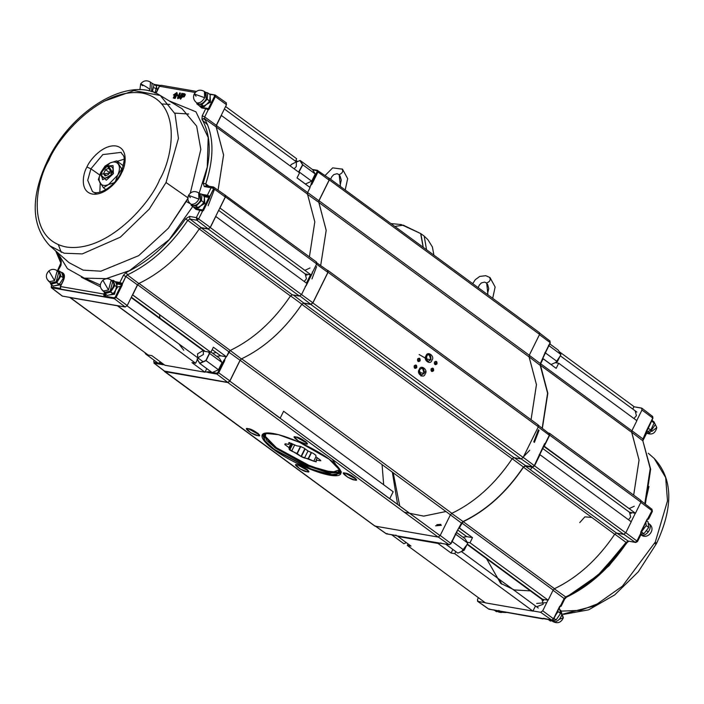 <?xml version="1.0" encoding="UTF-8"?>
<svg xmlns="http://www.w3.org/2000/svg" width="704" height="704" viewBox="0 0 704 704"><rect width="100%" height="100%" fill="white"/><g stroke="black" fill="none" stroke-linecap="round" stroke-linejoin="round"><path stroke-width="1.06" d="M285.12 443.784L284.812 444.541L285.12 443.784L288.807 444.426L285.12 443.784L284.812 444.541L285.622 443.872L285.173 444.787L288.974 447.577L291.122 443.23M291.262 443.3L289.089 447.709L289.168 449.231L289.749 450.032L292.741 443.978L289.749 450.032L291.667 451.062L294.721 444.884L291.667 451.062L296.956 453.49L300.441 446.442M300.766 446.477L297.229 453.649L301.321 456.667L305.158 448.906L301.321 456.667L304.506 458.031L308 450.965L304.506 458.031L308.194 458.674L311.256 452.461M276.399 447.718L310.825 466.347L332.112 472.393L339.997 469.559L337.735 472.138L324.333 470.888L304.427 463.637L276.399 447.718L265.302 436.339L265.98 432.978M340.622 470.738L337.735 472.138L340.534 470.536M311.511 452.584L308.458 458.762L313.755 461.19L315.929 456.782L315.876 455.215M319.836 459.694L316.034 456.905L319.836 459.694L319.889 460.698L320.241 459.976L319.889 460.698L320.813 460.706L319.836 459.694M317.302 457.838L316.202 460.055L319.889 460.698L316.096 460.082L317.231 457.785M316.175 461.604L316.096 460.082L316.175 461.604L313.755 461.19L316.219 461.833M315.841 455.259L313.35 453.42L315.841 455.259L315.92 456.782L313.755 461.19L301.03 456.438L304.858 448.694L301.03 456.438L289.168 449.231L291.94 443.608L289.133 449.266M288.79 442.658L296.551 445.72L288.992 442.561L288.913 444.4L289.766 442.675M300.502 446.459L296.815 445.817L300.502 446.459L303.978 448.052L300.502 446.459M307.78 450.842L303.978 448.052L308.053 451L313.35 453.42L308.053 451M289.168 449.231L288.974 447.577L284.812 444.541M288.807 444.426L288.834 442.878M423.148 247.192L420.649 233.543L401.148 224.55L391.002 223.573M394.882 226.424L403.304 225.166L420.649 233.543M420.904 233.675L423.245 247.262L420.904 233.675L424.186 236.086L420.904 233.675M426.536 249.682L424.186 236.086L426.536 249.682M558.202 350.09L549.78 343.904L558.202 350.09L560.921 354.482L548.486 345.347L560.921 354.482L557.357 361.698L544.922 352.563L557.357 361.698L551.074 364.522L542.863 358.486L551.074 364.522M560.868 354.596L557.357 361.689M457.864 553.115L445.438 543.981L457.864 553.115L464.147 550.29L451.713 541.156L464.147 550.29L467.711 543.074L455.286 533.94L467.711 543.074L465.001 538.683L456.579 532.497L465.001 538.683M467.658 543.18L464.147 550.282M403.894 543.752L391.459 534.618L403.894 543.752L406.331 542.652M296.578 162.026L300.106 160.442L312.541 169.576L300.106 160.442L302.826 164.833L315.251 173.967L312.541 169.576M305.413 184.008L297.062 177.874L305.413 184.008L311.687 181.174L299.262 172.04L311.687 181.174L315.251 173.967L302.826 164.833L298.795 172.251M298.575 172.102L302.579 164.815L299.922 160.53L296.586 162.034M146.494 353.786L145.798 354.103L158.224 363.238L160.67 362.138M158.224 363.238L145.798 354.103L144.857 352.572M145.086 352.748L145.772 353.857L146.282 353.628M210.98 352.035L219.331 358.169L210.98 352.035M208.71 351.947L209.616 353.417L222.05 362.551L219.331 358.169M206.052 360.633L218.486 369.767L222.05 362.551L209.616 353.417L206.052 360.633L199.769 363.458L212.203 372.592L218.486 369.767L206.052 360.633M212.203 372.592L199.769 363.458L197.058 359.075M197.094 358.934L199.742 363.22L205.885 360.457L209.37 353.408L208.437 351.903M487.942 294.809L486.675 283.008L486.147 282.788L486.675 283.008L487.942 294.809M489.482 277.332C490.978 279.646 490.046 281.547 486.675 283.008C490.046 281.547 490.978 279.646 489.482 277.332M486.675 283.008L484.572 282.093L486.675 283.008M340.472 186.437L339.178 174.627L338.659 174.416L339.178 174.627L340.472 186.437M341.986 168.951C343.482 171.266 342.549 173.158 339.178 174.627C342.549 173.158 343.482 171.266 341.986 168.951M339.178 174.627L337.066 173.712L339.178 174.627M648.234 531.978C645.524 535.084 643.086 536.017 640.939 534.785L640.939 534.785C643.086 536.017 645.524 535.084 648.234 531.978C650.54 528.554 650.892 525.879 649.273 523.952C650.892 525.879 650.54 528.554 648.234 531.978L646.615 530.79L648.234 531.978M640.869 534.732L641.054 534.873C647.566 540.302 656.374 529.267 649.484 524.128L648.402 523.318M641.142 531.881L646.21 525.606L645.814 522.438L646.21 525.606L648.745 527.463L643.931 533.711L641.133 534.204L643.931 533.711L641.142 531.881M645.603 522.87L641.863 530.429L645.603 522.87M648.023 521.726L648.745 527.463L648.023 521.726L646.659 520.722L648.023 521.726M648.745 527.463L646.21 525.606L641.406 531.854L643.931 533.711L648.745 527.463M555.148 621.887L552.719 621.465L555.148 621.887C558.237 620.928 560.428 618.631 561.722 614.988C560.428 618.631 558.237 620.928 555.148 621.887L553.529 620.699L555.148 621.887M551.998 620.928L552.719 621.465C557.55 623.911 561.097 622.679 563.358 617.751L561.722 614.988L560.815 610.447L561.722 614.988L563.358 617.751L559.24 619.335M558.061 611.591L557.832 610.614L558.061 611.591L560.586 613.448L556.107 619.942L550.396 621.051L547.862 619.194L550.396 621.051L556.107 619.942L560.586 613.448L559.354 608.071L560.586 613.448L558.061 611.591L555.579 615.19L558.061 611.591M553.582 618.077L556.107 619.942L553.582 618.077M501.169 612.524L498.749 612.102L501.169 612.524L502.753 611.952L501.169 612.524L499.55 611.336L501.169 612.524M499.435 611.362L496.417 611.688L493.891 609.831L496.417 611.688L499.62 611.406L499.479 610.702L499.453 611.362M111.382 280.755C114.972 282.656 114.558 286.141 110.123 291.21L104.729 292.266L103.11 291.078L108.504 290.013L102.872 280.245L108.504 290.013L103.11 291.078L102.124 289.617M103.743 290.814C104.878 293.234 106.999 293.366 110.123 291.21L113.133 293.955L117.392 287.338L115.834 282.207L117.392 287.338L113.133 293.955L107.325 295.442L113.133 293.955L110.607 292.098L114.866 285.481L113.309 280.35L111.848 280.544L113.309 280.35L114.866 285.481L110.607 292.098L110.123 291.21L112.825 281.257L111.206 280.069L108.504 290.013L111.206 280.069C108.381 278.247 105.609 278.309 102.872 280.245C99.431 283.932 99.51 287.54 103.11 291.078M109.006 295.011L114.488 294.254L117.058 284.777L116.486 284.354M114.488 294.254L112.86 293.058L114.488 294.254M104.069 291.782L104.799 293.577L110.607 292.098L104.799 293.577L107.325 295.442L104.799 293.577L104.069 291.782M117.392 287.338L114.866 285.481L117.392 287.338M115.834 282.207L113.309 280.35L115.834 282.207M57.411 271.392C61.002 273.293 60.579 276.778 56.144 281.846L50.758 282.911L49.139 281.714L54.525 280.658L48.902 270.882L54.525 280.658L49.139 281.714L48.154 280.254M49.773 281.45C50.899 283.87 53.029 284.002 56.144 281.846L59.162 284.592L63.413 277.983L61.864 272.844L63.413 277.983L59.162 284.592L53.354 286.079L59.162 284.592L56.637 282.735L60.887 276.118L59.33 270.987L57.878 271.181L59.33 270.987L60.887 276.118L56.637 282.735L56.144 281.846L58.846 271.894L57.226 270.706L54.525 280.658L57.226 270.706C54.41 268.884 51.63 268.946 48.902 270.882C45.461 274.569 45.54 278.186 49.139 281.714M55.035 285.648L60.518 284.891L61.653 283.818M64.178 277.622L62.506 274.991M60.518 284.891L58.89 283.694L60.518 284.891M50.098 282.418L50.82 284.222L56.637 282.735L50.82 284.222L53.354 286.079L50.82 284.222L50.098 282.418M63.413 277.983L60.887 276.118L63.413 277.983M61.864 272.844L59.33 270.987L61.864 272.844M142.745 85.738C136.198 81.215 146.08 86.31 150.031 89.496L150.436 82.113L150.031 89.496L148.958 90.904L150.031 89.496C146.08 86.31 136.198 81.215 142.745 85.738L140.668 83.89L139.902 89.76M151.65 90.693L155.021 93.042L156.64 86.249L155.021 93.042L152.495 91.186L154.114 84.392L151.897 83.186L154.114 84.392L152.495 91.186L151.65 90.693L152.055 83.301L151.65 90.693L151.096 91.467M157.353 90.174L156.473 86.962M151.703 91.643L152.495 91.186L151.703 91.643M156.64 86.249L154.114 84.392L156.64 86.249M197.419 102.942C200.191 103.013 202.611 101.279 204.662 97.724L194.234 93.958L204.662 97.724C202.611 101.279 200.191 103.013 197.419 102.942L199.038 104.139C201.81 104.21 204.23 102.467 206.281 98.921L206.026 92.664L204.406 91.476L204.662 97.724L204.406 91.476C200.253 89.17 196.865 89.998 194.234 93.958C192.87 97.302 193.565 100.144 196.319 102.485L197.938 103.682L199.038 104.139L197.419 102.942M205.093 92.242L206.281 98.921L207.222 99.238L201.793 104.773L204.318 106.63L209.748 101.094L210.214 94.697L209.748 101.094L204.318 106.63L199.364 105.767L196.83 103.91L201.793 104.773L207.222 99.238L207.689 92.84L205.568 92.33L207.689 92.84L207.222 99.238L206.281 98.921C204.23 102.467 201.81 104.21 199.038 104.139M200.015 104.157L203.289 105.873M201.942 106.216L202.558 106.674L210.505 102.142L210.118 96.07M210.505 102.142L208.877 100.945L210.505 102.142M196.073 96.237L194.234 93.958M196.768 102.819L196.83 103.91L196.768 102.819M209.748 101.094L207.222 99.238L209.748 101.094M210.214 94.697L207.689 92.84L210.214 94.697M196.83 103.91L199.364 105.767L204.318 106.63L201.793 104.773L196.83 103.91M191.699 204.336C194.48 204.406 196.891 202.664 198.942 199.118L188.522 195.342L198.942 199.118C196.891 202.664 194.48 204.406 191.699 204.336L193.318 205.524C196.099 205.594 198.51 203.852 200.561 200.306L200.314 194.049L198.695 192.861L198.942 199.118L198.695 192.861C194.542 190.555 191.154 191.382 188.522 195.342C187.158 198.686 187.854 201.529 190.608 203.878L193.318 205.524L191.699 204.336M199.382 193.626L200.561 200.306L201.502 200.622L196.082 206.158L198.607 208.014L204.037 202.479L204.503 196.082L204.037 202.479L198.607 208.014L193.644 207.161L191.118 205.295L196.082 206.158L201.502 200.622L201.978 194.225L199.857 193.714L201.978 194.225L201.502 200.622L200.561 200.306C198.51 203.852 196.099 205.594 193.318 205.524M196.231 207.601L196.847 208.058L204.794 203.526L204.406 197.463M204.794 203.526L203.166 202.33L204.794 203.526M190.362 197.622L188.522 195.342M191.048 204.204L191.118 205.295L191.048 204.204M204.037 202.479L201.502 200.622L204.037 202.479M204.503 196.082L201.978 194.225L204.503 196.082M191.118 205.295L193.644 207.161L198.607 208.014L196.082 206.158L191.118 205.295M649.827 432.775L646.633 433.233L649.827 432.775L655.178 424.758L649.827 432.775L648.208 431.587L649.827 432.775M645.929 432.872C651.666 435.424 655.292 433.646 656.806 427.557L654.025 421.854L656.806 427.557L651.781 431.411M651.561 421.098L654.095 422.963L650.936 429.88L647.082 432.106L650.936 429.88L654.095 422.963L652.036 420.024L654.095 422.963L651.561 421.098L648.41 428.023L651.561 421.098M647.97 428.243L650.936 429.88L647.97 428.243M164.472 371.087L227.788 382.395L216.946 374.079L205.19 371.8L211.86 372.346L207.918 371.659L208.05 372.53L216.946 374.079L216.814 373.208L212.511 372.46L216.814 373.208L217.879 372.434L218.706 372.812L224.814 360.448L223.995 360.07L217.879 372.434L226.072 356.743L218.706 372.812L216.946 374.079L227.788 382.395L229.856 380.899L218.706 372.812L229.856 380.899L240.046 360.272L241.384 358.908L230.014 350.302L241.384 358.908C264.66 347.758 284.838 329.525 301.928 304.216L303.802 303.063L293.313 295.011L303.802 303.063L310.79 304.278L312.858 302.79L301.286 294.395L312.858 302.79L327.879 272.395L327.492 270.477M320.672 265.602L326.19 230.402L318.877 202.462L529.144 356.963L318.877 202.462L319.009 200.728L529.276 355.238L319.009 200.728L329.314 179.89L539.581 334.4L329.314 179.89L328.944 178.068L329.314 179.89L319.009 200.728L318.877 202.462L326.19 230.402L320.672 265.602L326.19 230.287L318.78 202.303L307.19 194.154L318.78 202.303L318.903 200.728L329.094 180.101L317.953 172.005L309.813 187.317L317.126 171.635L316.932 170.65L312.752 169.919L317.618 170.386L317.953 172.005L317.126 171.635L311.018 183.999L311.837 184.369L317.953 172.005L329.094 180.101L328.715 178.182M316.932 170.65L312.409 169.479M154.185 363.194L165.018 371.501L154.185 363.194L153.859 361.566L154.053 362.322L157.89 362.982L154.053 362.322L154.185 363.194L163.082 364.734L162.95 363.862L158.532 363.097L162.95 363.862L164.129 364.672L153.903 363.07L164.692 371.369M153.859 361.566L154.326 360.369L153.85 361.328M202.752 210.003L202.242 210.514L202.752 210.003M306.434 283.105L310.499 274.868M309.989 267.995L304.876 270.345M305.219 273.97L306.434 278.784L304.242 281.494M196.249 220.123L197.78 218.39M216.137 352.493L212.714 353.302M159.949 318.173L159.482 314.582M290.391 295.777L301.928 304.216L290.391 295.777M318.903 200.728L307.331 192.333L318.903 200.728M317.284 170.324L329.014 178.306M299.543 295.654L310.79 304.278L299.543 295.654M316.307 264L327.879 272.395L316.307 264M228.483 351.877L240.046 360.272L228.483 351.877M312.382 271.938L312.312 273.249L306.126 285.762L305.21 286.458M386.382 533.808L387.068 533.544L386.382 533.808L375.285 526.011L386.382 533.808L395.278 535.357L386.118 533.711L374.986 525.888M395.974 535.093L395.278 535.357L396.414 535.77L395.974 535.093L395.278 535.357M549.947 341.871L550.15 342.866L540.355 363.563L540.214 365.385L547.598 393.175L542.168 428.27L547.598 393.175L540.214 365.385L540.355 363.563L529.17 355.238L540.355 363.563L544.034 355.23M550.15 342.866L549.815 341M457.019 531.3L461.498 523.107L450.322 514.782L461.498 523.107L463.038 521.532C486.253 510.409 506.378 492.237 523.415 466.998L512.195 458.726L523.415 466.998L525.58 465.67L532.567 466.875L521.057 458.788L532.567 466.875L534.31 465.617L544.5 443.863L545.406 443.168L549.331 435.23L538.146 426.906L549.331 435.23L549.006 433.611L549.331 435.23L534.31 465.617L532.567 466.875L525.58 465.67L523.415 466.998C506.378 492.237 486.253 510.409 463.038 521.532L461.498 523.107L457.01 531.071L450.903 543.664L449.143 544.694L396.414 535.77L439.938 543.321L440.942 542.89M449.838 544.438L450.903 543.664M534.406 442.367L539.079 430.267M392.348 472.146L397.593 504.407M435.565 525.826L441.364 525.298M529.047 356.805L540.214 365.385L529.047 356.805L536.448 384.613L531.062 419.716L536.457 384.727L529.144 356.963L529.276 355.238L539.581 334.4L539.211 332.578L539.581 334.4L529.276 355.238L529.144 356.963L536.457 384.727L531.062 419.716M525.58 465.67L514.07 457.574L525.58 465.67M463.038 521.532L451.651 513.418L463.038 521.532M539.37 334.602L550.141 342.628L539.37 334.602M534.31 465.617L523.125 457.292L534.31 465.617M438.055 536.897L449.143 544.694L438.055 536.897M450.903 543.435L440.123 535.41L450.903 543.435L457.01 531.071M440.246 543.154L449.143 544.694M512.195 458.726C495.106 484.035 474.927 502.269 451.651 513.418M544.034 354.992L550.141 342.628M290.426 166.109L291.113 164.569L296.402 161.894L296.287 166.566L294.158 168.854L296.287 166.566L296.402 161.894L224.382 108.979M560.05 356.303L555.658 362.718L560.041 356.259M461.727 551.373L466.84 544.896L461.727 551.373M197.542 353.839L203.192 350.486L203.438 354.473L197.798 357.826L197.542 353.839M127.054 305.844L197.798 357.826L203.438 354.473L203.192 350.486L131.173 297.563M296.674 158.752L295.46 161.207L296.674 158.752L225.597 106.515L296.674 158.752M299.561 172.814L297.026 177.927L310.094 187.528L307.622 192.526L307.498 194.102L314.811 221.857L309.417 256.846L314.811 221.857L307.498 194.102L307.622 192.526L310.094 187.528L297.026 177.927L299.561 172.814L221.232 115.35L299.561 172.814M297.669 161.542L295.926 160.266L297.669 161.542M151.853 355.652L148.174 355.018L70.013 297.581L117.515 305.668L195.606 363.246L191.928 362.604L204.987 372.205L206.774 368.606L204.987 372.205L164.921 365.253L151.853 355.652L164.921 365.253L204.987 372.205L191.928 362.604L195.606 363.246L198.158 358.09L195.606 363.246L117.445 305.809L70.083 297.44L148.174 355.018L151.853 355.652M213.365 347.204L210.839 352.317L204.301 351.296L210.839 352.317L132.678 294.879L137.676 284.768L138.996 283.404C162.149 272.263 182.222 254.109 199.232 228.958L201.106 227.806L208.217 229.038L210.285 227.55L215.758 216.471L306.988 283.51L301.514 294.589L299.446 296.076L292.336 294.844L290.462 295.997C273.451 321.147 253.378 339.293 230.226 350.442L226.433 356.805L213.365 347.204L226.433 356.805L220.642 355.802L212.194 349.589L220.642 355.802L226.433 356.805L228.906 351.806L137.676 284.768L132.51 294.853L210.839 352.317L213.365 347.204M216.858 356.347L220.642 355.802L216.858 356.347M225.06 194.955L225.438 196.874L316.668 263.912L316.29 261.994L316.668 263.912L311.194 274.991L305.061 273.926L311.194 274.991L219.868 207.935L311.194 274.991L316.668 263.912L225.438 196.874L219.965 207.953L225.438 196.874L224.761 194.911L316.598 262.126M198.396 218.794L197.111 220.246M207.9 109.56L207.592 108.83L208.296 108.574L203.386 107.721L201.353 106.11L203.386 107.721L208.41 108.601L214.518 96.237L214.324 95.251L215.019 94.987L215.345 96.615L226.494 104.702L216.295 125.33L216.172 126.905L223.582 154.889L218.064 190.203L223.59 155.003L216.269 127.063L216.392 125.497L221.39 115.377L216.392 125.497L307.622 192.526L216.392 125.497L216.269 127.063L307.498 194.102L216.269 127.063L223.59 155.003L218.064 190.203L223.582 154.889L216.172 126.905L204.565 118.738C213.99 135.52 214.386 157.256 205.762 183.946L208.674 186.041L205.762 183.946L206.369 185.768L205.762 183.946C214.386 157.256 213.99 135.52 204.565 118.738L216.172 126.905L216.295 125.33L226.494 104.702L215.345 96.615L209.229 108.979L208.182 109.886L204.706 116.917L216.295 125.33L204.706 116.917L204.565 118.738L204.706 116.917L208.182 109.886L205.762 108.654L201.564 107.923L198.959 105.477L201.564 107.923L205.762 108.654L202.233 115.799L205.762 108.654L207.9 109.56L206.466 108.398L202.259 107.668M174.733 113.098L188.716 114.022M202.18 119.97L207.592 124.775M214.183 190.01L208.155 205.718M100.346 284.988L85.721 278.458M131.366 297.167L205.058 351.314L131.366 297.167M306.988 283.51L215.758 216.471L210.285 227.55L301.514 294.589L306.988 283.51M299.446 296.076L301.514 294.589L210.285 227.55L208.217 229.038L299.446 296.076L208.217 229.038L201.106 227.806L292.336 294.844L299.446 296.076M290.462 295.997L292.336 294.844L201.106 227.806L199.232 228.958L290.462 295.997L199.232 228.958C182.222 254.109 162.149 272.263 138.996 283.404L230.226 350.442C253.378 339.293 273.451 321.147 290.462 295.997M228.906 351.806L230.226 350.442L138.996 283.404L137.676 284.768L228.906 351.806M451.079 553.036L454.758 553.67L455.787 551.584L454.758 553.67L532.919 611.107L485.487 602.879L407.326 545.442L411.004 546.084L397.945 536.483L398.147 536.07L397.945 536.483L438.011 543.435L451.079 553.036L452.857 549.437L451.079 553.036L438.011 543.435L438.214 543.022L438.011 543.435L397.945 536.483L411.004 546.084L407.326 545.442L408.074 543.928L407.326 545.442L485.487 602.879L532.919 611.107L535.471 605.959L532.919 611.107L454.758 553.67L451.079 553.036M467.21 542.265L469.99 542.749L472.516 537.636L466.734 536.633L462.95 537.178L466.734 536.633L457.996 530.209L466.734 536.633L472.516 537.636L459.096 527.974L463.25 521.673C486.394 510.523 506.475 492.378 523.486 467.227L525.36 466.074L532.462 467.306L534.53 465.81L540.012 454.74L631.233 521.77L625.759 532.849L623.691 534.345L616.59 533.113L614.715 534.257C597.705 559.407 577.623 577.562 554.479 588.711L553.15 590.066L548.152 600.186L541.614 599.166L548.152 600.186L469.99 542.749L467.21 542.265M556.178 368.359L558.703 363.246L555.245 362.648L558.703 363.246L636.874 420.684L631.875 430.795L631.752 432.362L639.065 460.126L633.67 495.114L639.065 460.126L631.752 432.362L631.875 430.795L636.874 420.684L558.703 363.246L556.178 368.359L543.118 358.758L556.178 368.359M539.202 454.599L540.012 454.74L539.202 454.599M549.305 433.224L549.692 435.142L640.922 502.172L549.692 435.142L544.218 446.213L635.448 513.251L640.922 502.172L640.534 500.262L640.922 502.172L635.448 513.251L629.314 512.186L635.448 513.251L543.409 446.081L544.218 446.213L549.692 435.142L549.305 433.224L548.416 433.066L549.622 433.356L640.851 500.386M633.987 406.613L632.773 409.068L633.987 406.613L559.143 351.613L633.987 406.613M486.042 557.788L500.632 583.326L514.325 589.943L531.142 590.929M529.742 450.252L522.966 457.31M542.335 428.402L547.835 393.237L540.522 365.332L540.646 363.757L543.118 358.758L540.646 363.757L631.875 430.795L540.646 363.757L540.522 365.332L631.752 432.362L540.522 365.332L547.835 393.237L542.335 428.402M538.41 429.757L533.773 441.91M440.836 524.339L436.797 524.709M399.722 505.974L393.21 472.78M625.759 532.849L631.233 521.77L540.012 454.74L534.53 465.81L625.759 532.849L534.53 465.81L532.462 467.306L623.691 534.345L625.759 532.849M467.28 544.007L542.37 599.174L467.28 544.007M461.93 523.037L459.457 528.035L472.516 537.636L469.99 542.749L548.152 600.186L553.15 590.066L461.93 523.037L553.15 590.066L554.479 588.711C577.623 577.562 597.705 559.407 614.715 534.257L616.59 533.113L623.691 534.345L532.462 467.306L525.36 466.074L616.59 533.113L525.36 466.074L523.486 467.227L614.715 534.257L523.486 467.227C506.475 492.378 486.394 510.523 463.25 521.673L554.479 588.711L463.25 521.673L461.93 523.037M105.002 166.135L110.079 162.932L116.706 160.864L123.411 165.792L116.706 160.864L121.766 169.048L117.665 175.199L115.421 181.289L117.665 175.199L121.766 169.048L122.311 169.444L118.466 164.393C119.988 167.182 119.724 170.79 117.665 175.199L108.495 184.562L103.409 187.757L98.349 179.582L100.901 172.295L105.002 166.135L100.901 172.295L98.349 179.582L103.409 187.757L105.917 189.605L103.409 187.757L108.495 184.562L114.215 182.697L108.495 184.562C104.685 186.129 101.886 185.645 100.109 183.102C98.586 180.303 98.85 176.704 100.901 172.295L110.079 162.932L105.002 166.135M116.706 160.864L110.079 162.932C113.89 161.357 116.688 161.841 118.466 164.393L116.706 160.864M110.079 162.932L100.901 172.295C98.85 176.704 98.586 180.303 100.109 183.102C101.886 185.645 104.685 186.129 108.495 184.562L117.665 175.199C119.724 170.79 119.988 167.182 118.466 164.393C116.688 161.841 113.89 161.357 110.079 162.932M106.278 185.302L106.225 185.742M591.826 517.44L584.883 516.842L579.718 522.641M107.747 165.88L113.054 165.607L113.37 173.65L102.643 179.766L101.323 174.636M102.3 171.257L107.325 166.065L111.707 172.885L101.367 174.17L102.3 171.257C96.8 178.719 109.551 180.937 111.707 172.885C117.216 165.422 104.465 163.214 102.3 171.257M101.367 174.17L101.235 175.146L106.295 180.189L113.37 173.65L108.222 165.642L107.325 166.065M108.486 174.469L105.063 176.009L103.576 173.615L105.53 169.682L108.953 168.133L110.431 170.526L108.486 174.469L110.431 170.526L108.953 168.133L105.53 169.682L103.576 173.615L105.063 176.009L108.486 174.469M106.163 175.507L103.576 173.615L106.163 175.507M109.437 172.55L105.53 169.682L109.437 172.55M184.694 94.714L183.418 94.398L182.433 96.395M203.289 195.422L207.486 196.152L207.346 195.272L209.871 196.293L213.682 188.593L211.077 187.73L213.682 188.593L212.854 186.771L211.077 187.73L204.292 186.551L211.077 187.73L207.346 195.272L203.148 194.542L203.289 195.422L203.148 194.542L202.33 194.489L207.346 195.272L211.077 187.73L213.356 186.974L213.682 188.593L225.271 196.997L210.25 227.392L208.182 228.879L210.25 227.392L198.66 218.979L210.25 227.392L225.271 196.997L213.682 188.593L203.518 210.364L202.462 211.279L198.66 218.979L196.918 220.238L208.182 228.879L201.203 227.674L199.329 228.826L187.766 220.361C170.729 245.599 150.603 263.771 127.389 274.886L138.776 283.51C162.052 272.36 182.239 254.135 199.329 228.826L201.203 227.674L208.182 228.879L196.918 220.238L189.93 219.023L201.203 227.674L189.93 219.023L187.766 220.361L199.329 228.826C182.239 254.135 162.052 272.36 138.776 283.51L127.389 274.886L125.849 276.461L116.098 297.414L127.248 305.501L137.447 284.874L125.849 276.461L137.447 284.874L138.776 283.51L137.447 284.874L127.248 305.501L116.098 297.414L114.347 298.681L51.577 287.795L62.41 296.111L125.18 306.997L114.347 298.681L125.18 306.997L127.248 305.501L125.18 306.997L62.41 296.111L51.304 287.672L51.445 286.924L60.342 288.464L60.931 289.159L104.122 296.657L103.805 294.052L104.447 292.75L103.805 294.052L60.456 286.528L103.805 294.052L103.937 296.393L104.632 294.43L103.805 294.052L104.632 294.43L104.984 293.718M166.03 182.512L149.248 209.097L120.358 237.16L82.271 253.906L64.178 253.22L49.826 245.775L64.178 253.22L82.271 253.906L120.358 237.16L149.248 209.097L166.03 182.512L188.153 197.982L166.03 182.512L178.438 138.354L175.023 113.828L160.266 95.48L175.023 113.828L178.438 138.354L166.03 182.512M103.796 101.367L133.98 90.57L160.266 95.48L133.98 90.57L103.796 101.367M190.309 193.098L200.834 149.424L196.654 126.113L182.134 108.794L196.654 126.113L200.834 149.424L190.309 193.098M190.978 204.098L186.217 201.458L168.318 228.281L138.688 255.666L100.883 271.181L83.16 270.134L69.062 262.671L83.16 270.134L100.883 271.181L138.688 255.666L168.318 228.281L188.153 197.982L186.217 201.458L190.81 204.028M48.822 160.424C35.473 182.547 25.705 238.832 66.194 246.998C107.721 253.062 150.735 202.541 159.632 179.643C172.99 157.511 182.758 101.226 142.27 93.06C100.742 86.997 57.728 137.518 48.822 160.424C57.728 137.518 100.742 86.997 142.27 93.06C182.758 101.226 172.99 157.511 159.632 179.643C150.735 202.541 107.721 253.062 66.194 246.998C25.705 238.832 35.473 182.547 48.822 160.424L47.529 160.591L48.822 160.424M86.926 167.033C89.707 159.878 103.136 144.1 116.107 145.992C128.753 148.544 125.708 166.118 121.537 173.034C118.756 180.189 105.318 195.967 92.347 194.066C79.702 191.523 82.755 173.941 86.926 167.033C82.755 173.941 79.702 191.523 92.347 194.066C105.318 195.967 118.756 180.189 121.537 173.034C125.708 166.118 128.753 148.544 116.107 145.992C103.136 144.1 89.707 159.878 86.926 167.033L90.922 168.819L87.701 180.312L92.426 191.47L87.701 180.312L90.922 168.819L99.739 174.988L90.922 168.819L102.81 154.598L121.158 152.363L102.81 154.598L90.922 168.819L86.926 167.033M117.322 161.322L124.027 159.21L117.322 161.322M99.818 192.157L100.223 183.286L99.818 192.157M225.271 196.997L224.884 195.078L225.271 196.997M61.864 295.689L62.41 296.111L61.864 295.689M215.019 94.987L209.933 94.486L215.019 94.987L214.324 95.251L214.518 96.237L215.345 96.615L215.019 94.987M226.494 104.702L226.107 102.784L226.494 104.702M81.365 277.235L100.434 286.818M116.882 287.065L120.507 286.458M205.286 119.988L203.35 118.492M115.79 282.63L119.997 283.351L119.856 282.48L122.373 283.492L125.849 276.461L123.385 275.343L125.849 276.461L127.389 274.886L126.254 272.395L127.389 274.886C150.603 263.771 170.729 245.599 187.766 220.361L185.486 218.9L187.766 220.361L189.93 219.023L189.534 216.41L189.93 219.023L196.918 220.238L196.319 217.589L196.918 220.238L198.66 218.979L196.319 217.589L200.05 210.047L196.319 217.589L189.534 216.41L185.486 218.9C168.766 243.654 149.028 261.492 126.254 272.395L123.385 275.343L119.856 282.48L115.65 281.75L115.79 282.63L115.139 281.697L119.856 282.48L123.385 275.343L126.254 272.395C149.028 261.492 168.766 243.654 185.486 218.9L189.534 216.41L196.319 217.589L198.66 218.979L202.462 211.279L201.881 210.214L202.585 209.959L196.97 209.37L197.674 209.106L195.642 207.504L197.674 209.106L202.699 209.986L208.886 197.472L203.852 196.61L208.762 197.463L208.622 196.583L209.484 196.178L207.346 195.272L207.486 196.152L208.622 196.583L203.711 195.73M105.406 294.026L104.57 295.724L105.398 296.102L104.57 295.724L103.919 296.428L105.31 296.27L106.154 294.58L105.31 296.27L114.206 297.81L115.28 297.044L121.387 284.68L116.318 283.809L116.046 282.911M115.122 285.771L116.53 286.502M51.242 285.938L51.445 286.924L51.753 284.9L51.251 286.167M64.134 275.554L62.348 274.446L64.134 275.554M61.151 276.408L62.559 277.138M159.641 85.765L154.854 84.938L159.641 85.765M154.352 87.824L155.769 88.554M200.05 210.047L195.844 209.317L193.248 206.862L195.844 209.317L202.189 210.945L200.05 210.047L200.754 209.783L200.05 210.047M192.755 206.501L169.206 239.65L129.545 270.635L106.137 278.652L84.322 278.124L67.47 268.69L57.49 252.507L67.47 268.69L84.322 278.124L106.137 278.652L129.545 270.635L169.206 239.65L192.755 206.501M61.16 263.402L61.266 261.122L57.174 252.226L61.266 261.122L61.002 264.519L57.473 271.656L61.019 265.223L61.266 261.122L60.852 263.058L55.704 250.941M60.456 286.528L63.342 280.694C65.208 276.179 64.654 273.416 61.679 272.386L61.098 272.29L61.679 272.386C64.654 273.416 65.208 276.179 63.342 280.694L60.456 286.528L60.667 288.93L60.474 286.774M174.882 95.339L173.439 94.97L176.889 92.488L177.742 95.832L176.889 92.488L177.742 95.832L176.51 95.621L175.111 98.463L173.527 98.067M174.9 98.305L176.299 95.471L177.531 95.682L176.889 92.488L173.439 94.97L174.671 95.181L173.263 98.023L174.9 98.305M176.827 94.943L176.176 94.829L174.768 97.671L173.95 97.53L175.358 94.688L174.706 94.574L176.493 93.289L176.827 94.943M180.409 93.157L178.429 98.129L180.409 93.157L178.605 96.228L178.314 98.067M178.174 97.9L179.406 97.918L181.914 93.306L179.406 97.918L178.174 97.9L180.198 93.007L178.165 96.158L179.758 92.928M177.945 98.736L177.54 98.129L178.165 96.158L177.54 98.129L179.986 97.918L177.54 98.129M182.565 93.535L180.198 98.076L177.751 98.278L180.198 98.076L182.565 93.535L179.986 97.918L181.914 93.306M184.342 93.72L183.093 93.509L184.932 93.94L185.126 94.556L183.938 96.738L181.896 96.897L184.149 96.888L185.337 94.714L184.545 93.878L185.337 94.714L184.149 96.888L182.107 97.055L180.594 99.141M183.093 93.509L180.33 99.097L181.896 96.897L183.938 96.738L184.932 93.94M183.207 94.239L184.545 94.917L183.788 96.246L182.222 96.246L183.207 94.239M155.927 93.227L159.438 86.266L161.198 85.307L159.438 86.266L195.228 92.47L159.438 86.266L156.561 92.338M168.969 100.786L195.967 111.822L208.182 137.482L207.275 167.077L199.135 193.274L207.275 167.077L208.182 137.482L195.967 111.822L168.969 100.786M204.292 186.551L203.148 183.163C211.614 156.974 211.218 135.652 201.969 119.187L202.233 115.799L204.706 116.917L202.233 115.799L201.969 119.187L204.565 118.738L201.969 119.187C211.218 135.652 211.614 156.974 203.148 183.163L205.762 183.946L203.148 183.163L204.292 186.551L206.369 185.768L204.292 186.551M225.183 195.202L213.602 187.07L206.369 185.768M60.403 288.068L60.588 288.878L60.403 288.068M61.679 272.386L61.82 273.266L61.679 272.386M61.996 273.302L63.07 273.786C64.583 275.044 64.618 277.358 63.184 280.711L60.298 286.554L60.482 288.526M119.997 283.351L121.994 283.378L119.856 282.48L119.997 283.351M202.189 210.945L200.754 209.783L196.548 209.053M196.231 208.982L194.313 207.275M201.942 107.598L200.033 105.882M63.272 273.944L62.242 273.574L62.383 274.454L62.075 273.548M116.213 282.938L116.354 283.818L121.264 284.662L121.123 283.791L116.213 282.938M121.264 284.662L122.074 283.342L121.123 283.791L121.264 284.662M203.386 107.721L202.682 107.976L203.386 107.721M200.35 105.943L201.221 107.281M51.445 286.924L51.577 287.795L60.474 289.335L60.342 288.464L51.445 286.924M60.342 288.464L60.667 288.93M160.046 85.448L154.167 84.436M214.676 94.926L209.246 93.984M215.345 96.615L214.518 96.237L208.41 108.601L209.229 108.979L215.345 96.615M209.229 108.979L208.41 108.601L207.918 109.657L209.229 108.979M209.704 197.85L208.886 197.472L202.699 209.986L203.518 210.364L209.704 197.85M122.373 283.492L121.387 284.68L122.214 285.05L122.373 283.492M122.214 285.05L121.387 284.68L115.28 297.044L116.098 297.414L122.214 285.05M116.098 297.414L115.28 297.044L114.206 297.81L114.347 298.681L116.098 297.414M114.347 298.681L114.206 297.81L105.31 296.27L105.442 297.141L114.347 298.681M105.442 297.141L105.31 296.27L103.919 296.428L105.442 297.141M176.704 93.447L174.918 94.732L175.569 94.838L174.161 97.68M641.59 408.082L641.969 410.001L641.59 408.082L633.917 406.754L641.916 408.223L652.696 416.513L652.749 418.026L641.969 410.001L636.742 420.587L641.969 410.001L652.749 418.026L652.423 416.398M646.457 431.939L646.642 430.39L652.749 418.026L646.642 430.39L642.981 438.97L646.457 431.939M631.778 430.628L642.981 438.97L631.778 430.628M644.802 503.686L650.223 468.591L642.84 440.792L631.655 432.203L639.056 460.011L633.67 495.114L639.056 460.011L631.655 432.203L642.84 440.792L642.981 438.97L642.84 440.792L650.223 468.591L644.802 503.686M488.541 608.898L477.893 601.41L485.214 602.677L477.893 601.41L488.981 609.206L551.751 620.092L553.502 618.825L542.731 610.808L547.994 600.151L542.731 610.808L553.502 618.825L559.618 606.461L560.657 605.546L564.133 598.514L565.673 596.939L554.25 588.808C577.535 577.658 597.714 559.434 614.803 534.125L626.041 542.414L614.803 534.125C597.714 559.434 577.535 577.658 554.25 588.808L565.673 596.939C588.878 585.825 609.004 567.653 626.041 542.414L628.214 541.077L616.678 532.972L628.214 541.077L635.193 542.291L636.935 541.033L625.733 532.69L636.935 541.033L640.746 533.333L640.922 531.775L651.957 510.646L640.746 502.304L651.957 510.646L651.631 509.027L651.957 510.646L648.111 519.156L647.249 519.385M635.342 513.234L631.154 521.717L635.342 513.234M640.675 533.042L641.054 533.43L640.816 533.922L640.675 533.042L640.816 533.922L641.054 533.43L637.085 541.464L636.935 541.033L635.193 542.291L623.665 534.186L635.193 542.291L628.214 541.077L626.041 542.414C609.004 567.653 588.878 585.825 565.673 596.939L564.133 598.514L552.922 590.172L564.133 598.514L560.622 606.355L559.83 606.602M560.622 606.355L559.918 606.619L560.657 605.546L559.618 606.461L553.502 618.825L551.751 620.092L540.663 612.295L532.99 610.966L540.663 612.295L551.751 620.092L552.446 619.828M477.893 601.41L477.506 599.491L478.403 597.678L477.506 599.491L477.594 601.286L488.726 609.101L489.676 608.942M563.314 613.985L594.378 605.968L622.424 586.168L655.301 542.036L667.506 500.878L665.676 477.55L654.174 458.418L665.676 477.55L667.506 500.878L655.301 542.036L622.424 586.168L594.378 605.968L563.314 613.985M580.281 589.019L608.934 565.893L628.258 541.086L594.15 579.445M600.204 602.826L580.439 610.394L561.581 611.098M542.731 610.808L540.663 612.295L542.731 610.808M640.693 500.526L651.631 509.027M634.242 506.264L629.121 508.605M541.983 599.438L543.189 604.252L536.589 606.778M635.184 410.846L636.398 415.668L633.97 418.546M629.473 512.23L630.687 517.053L628.496 519.763M626.041 542.414L599.878 573.883L568.973 595.355M655.301 542.036L656.471 543.602L655.178 543.77L656.471 543.602L655.301 542.036M648.965 486.49L644.961 503.809M647.944 519.13L647.266 519.006L647.944 519.13M644.829 503.703L646.008 499.673L644.829 503.703M535.594 463.663L534.899 464.42L535.594 463.663M532.699 466.893L530.288 469.7L532.699 466.893M546.806 602.554L546.33 602.633M546.234 602.642L536.712 603.434M501.82 584.223L499.462 579.498M651.842 511.614L651.957 510.646M645.357 504.108L650.663 469.198L642.84 440.792L647.011 432.467L646.8 431.517M642.998 439.674L642.981 438.97M646.668 431.473L646.642 430.619M543.646 618.367L542.96 618.922L488.981 609.206M564.142 599.218L564.133 598.514M567.01 596.279L566.562 597.124L565.673 596.939L566.562 597.124C589.714 586.062 609.734 567.996 626.622 542.925L628.698 541.279L628.214 541.077L635.668 542.494L637.49 541.57L641.3 533.861L641.089 532.902M637.085 541.464L636.935 541.033L635.193 542.291M646.765 432.045L646.527 432.538M648.349 518.663L647.407 519.411M640.816 531.978L640.816 533.922M560.014 606.399L560.859 605.862L559.918 606.619M551.751 620.092L543.541 618.288L542.802 618.878M560.199 606.426L559.504 606.69L560.199 606.426M560.859 605.774L559.618 606.698M647.698 519.226L647.178 519.138M542.846 618.552L542.406 618.71M640.922 531.775L647.108 519.262M498.582 610.491L497.886 610.755M389.69 498.784L393.166 491.753L283.606 411.242L393.166 491.753L389.761 498.652L440.114 535.656L450.41 514.809L451.871 513.313C475.024 502.163 495.097 484.018 512.107 458.867L513.982 457.714L521.083 458.946L523.16 457.45L538.314 426.782L537.935 424.864L538.314 426.782L328.046 272.272L538.314 426.782L523.16 457.45L312.884 302.949L523.16 457.45L521.083 458.946L310.816 304.436L521.083 458.946L513.982 457.714L303.714 303.204L513.982 457.714L512.107 458.867L301.84 304.357L512.107 458.867C495.097 484.018 475.024 502.163 451.871 513.313L241.604 358.802L451.871 513.313L450.41 514.809L240.143 360.307L450.41 514.809L440.114 535.656L280.13 418.282L389.69 498.784M424.125 373.358C420.605 376.042 419.003 374.854 419.302 369.82L419.285 369.512C415.906 373.463 423.896 379.342 425.181 373.85C428.569 369.899 420.57 364.021 419.285 369.512L419.302 369.82C422.814 367.136 424.424 368.324 424.125 373.358L422.347 367.919L419.302 369.82L421.071 375.258L424.125 373.358L418.845 372.442L424.125 373.358M426.034 356.18L427.812 361.627L430.857 359.726L425.586 358.811L430.857 359.726L429.088 354.288L426.026 355.881C422.638 359.832 430.637 365.702 431.922 360.21C435.301 356.259 427.31 350.39 426.026 355.881L426.034 356.18C429.554 353.505 431.156 354.684 430.857 359.726C427.346 362.402 425.735 361.222 426.034 356.18M426.879 355.036L425.55 358.23L419.144 354.534M434.465 362.296L435.098 364.258L436.198 363.572L434.298 363.246L436.198 363.572L435.565 361.61L434.447 362.076C434.289 364.716 435.134 365.332 436.982 363.933C437.131 361.284 436.295 360.668 434.447 362.076L434.465 362.296C435.732 361.328 436.313 361.75 436.198 363.572C434.931 364.54 434.35 364.118 434.465 362.296M431.094 369.107L431.737 371.078L432.837 370.392L430.927 370.058L432.837 370.392L432.194 368.43L431.077 368.887C430.927 371.527 431.763 372.152 433.611 370.744C433.77 368.104 432.925 367.488 431.077 368.887L431.094 369.107C432.362 368.139 432.942 368.57 432.837 370.392C431.561 371.36 430.98 370.929 431.094 369.107M414.242 366.018L414.876 367.981L415.985 367.303L414.075 366.969L415.985 367.303L415.342 365.332L414.225 365.798C414.066 368.438 414.911 369.054 416.759 367.655C416.909 365.015 416.073 364.39 414.225 365.798L414.242 366.018C415.51 365.05 416.09 365.482 415.985 367.303C414.709 368.262 414.128 367.84 414.242 366.018M417.604 359.198L418.246 361.17L419.346 360.483L417.446 360.149L419.346 360.483L418.713 358.521L417.595 358.978C417.437 361.618 418.282 362.243 420.121 360.835C420.279 358.195 419.443 357.579 417.595 358.978L417.604 359.198C418.88 358.239 419.461 358.662 419.346 360.483C418.079 361.451 417.498 361.02 417.604 359.198M345.875 473.264L354.957 477.752L345.875 473.264M345.268 473.141L343.763 473.141L347.389 477.048L354.534 479.952L356.33 479.354L345.268 473.141C348.955 472.85 361.522 482.09 354.534 479.952C350.847 480.234 338.281 471.002 345.268 473.141M298.162 464.992L307.243 469.48L298.162 464.992M307.366 468.072L306.231 467.157M297.554 464.86L296.058 464.869L299.675 468.776L306.83 471.68L308.625 471.073L297.554 464.86C301.25 464.578 313.817 473.81 306.83 471.68C303.134 471.962 290.567 462.73 297.554 464.86M249.005 428.868L258.086 433.356L249.005 428.868M248.398 428.736L246.893 428.736L250.51 432.652L257.664 435.547L259.459 434.949L248.398 428.736C252.085 428.454 264.651 437.686 257.664 435.547C253.977 435.838 241.41 426.598 248.398 428.736M296.71 437.14L305.791 441.628L296.71 437.14M296.102 437.017L294.606 437.017L298.223 440.924L305.378 443.828L307.173 443.23L296.102 437.017C299.798 436.726 312.365 445.958 305.378 443.828C301.682 444.11 289.115 434.878 296.102 437.017M264.44 433.25L262.513 434.738L265.549 441.795L274.208 449.31L308.035 467.922L330.167 474.866L340.701 473.378L340.71 470.95L334.822 475.341L312.576 469.735L274.208 449.31L264.273 440.264L264.642 433.189L265.003 435.521M329.067 459.131L299.429 442.297L278.388 434.632L264.22 433.312L263.85 440.449L273.865 449.557L312.858 470.263L335.227 475.79L340.798 471.161L329.067 459.131C338.492 465.441 349.95 478.5 329.912 475.244C309.091 471.416 281.072 455.479 273.865 449.557C264.44 443.247 252.982 430.188 273.02 433.444C293.841 437.272 321.86 453.209 329.067 459.131M263.014 434.069L274.938 447.832L307.173 465.775L328.979 473.026L340.93 472.578L328.979 473.026L307.173 465.775L274.938 447.832L263.014 434.069M341.088 472.41L332.306 459.298M340.903 471.715L330.387 473.097L308.554 466.215L275.29 447.894L266.772 440.51L263.71 433.567L266.772 440.51L275.29 447.894L308.554 466.215L330.387 473.097L340.903 471.715M375.056 526.126L438.143 537.073L227.876 382.562L164.789 371.615L375.056 526.126L164.19 370.982L164.789 371.615L227.876 382.562L438.143 537.073L440.114 535.656L438.143 537.073L375.056 526.126M425.779 371.246L424.424 372.583M421.784 375.267L421.027 376.059M328.944 178.068L539.51 332.702M327.668 270.354L328.046 272.272L327.369 270.301L327.976 270.486L538.243 424.996M280.13 418.282L229.847 381.146L240.143 360.307L241.604 358.802C264.748 347.653 284.83 329.507 301.84 304.357L303.714 303.204L310.816 304.436L312.884 302.949L328.046 272.272L312.884 302.949L310.816 304.436L303.714 303.204L301.84 304.357C284.83 329.507 264.748 347.653 241.604 358.802L240.143 360.307L229.847 381.146L280.201 418.15L283.606 411.242M419.285 369.512C420.57 364.021 428.569 369.899 425.181 373.85C423.896 379.342 415.906 373.463 419.285 369.512M426.026 355.881C427.31 350.39 435.301 356.259 431.922 360.21C430.637 365.702 422.638 359.832 426.026 355.881M434.447 362.076C436.295 360.668 437.131 361.284 436.982 363.933C435.134 365.332 434.289 364.716 434.447 362.076M431.077 368.887C432.925 367.488 433.77 368.104 433.611 370.744C431.763 372.152 430.927 371.527 431.077 368.887M414.225 365.798C416.073 364.39 416.909 365.015 416.759 367.655C414.911 369.054 414.066 368.438 414.225 365.798M417.595 358.978C419.443 357.579 420.279 358.195 420.121 360.835C418.282 362.243 417.437 361.618 417.595 358.978M229.847 381.146L227.876 382.562L229.847 381.146M426.052 356.154L426.976 356.822L426.052 356.154M382.07 464.596L383.68 484.774M404.369 512.248L423.729 516.12L445.922 511.518M432.951 369.195L431.2 370.753M316.624 266.631L311.96 278.916M183.762 350.222L178.992 344.01M424.926 236.782L427.988 239.809L432.397 246.963L433.893 255.094M487.414 294.422L488.734 288.543L487.626 284.495L486.147 282.788L484.572 282.093L481.395 282.92L479.415 284.962L478.139 287.602M472.727 283.624L475.262 279.726L479.723 276.434L485.76 275.695L490.01 277.552L495.132 287.003L492.694 298.294M339.953 186.058L341.264 180.162L340.138 176.114L338.659 174.416L337.066 173.712L333.863 174.557L331.822 176.695L330.625 179.203M325.072 175.534L332.675 167.869L342.514 169.171L347.662 178.631L345.224 189.93M559.935 609.805L560.815 610.447L563.358 617.751M498.018 611.565L498.749 612.102L506.158 612.542M152.055 83.301L150.436 82.113C146.67 79.922 143.414 80.511 140.668 83.89M652.406 420.666L654.025 421.854L656.806 427.557M312.338 169.426L317.46 170.315M154.22 360.29L153.692 361.354M316.237 262.486L327.791 270.6M386.54 533.878L395.437 535.418M544.201 355.203L550.308 342.839M449.31 544.764L440.405 543.224M457.178 531.282L451.07 543.646M550.097 341.123L539.308 332.825M549.278 433.734L538.085 425.128M636.865 412.078L560.296 355.81M538.27 608.01L461.393 551.522M543.664 600.67L467.086 544.403M197.798 357.826L203.298 361.874M218.662 210.364L306.909 275.202M309.417 277.05L310.156 277.596M631.154 513.471L542.441 448.281M182.134 108.794L160.266 95.48C128.867 74.897 71.174 110.581 47.529 160.591C30.378 197.375 31.143 225.773 49.826 245.775L69.062 262.671M96.756 194.102L92.426 191.47C98.006 196.337 115.606 186.314 121.414 171.67C127.081 153.419 122.549 156.438 121.158 152.363M51.647 284.821L51.304 287.672L62.084 295.97M209.176 93.931L215.274 95.093L226.406 102.907M161.797 103.954L169.963 104.438M61.266 252.358L58.362 244.71M57.42 270.846L60.852 263.05M196.416 91.406L161.031 85.272L159.271 86.284L155.813 93.174M202.039 210.285L195.29 208.534M207.75 108.9L201.01 107.149M64.319 274.982L63.492 274.094M154.097 84.383L160.098 85.422M563.429 614.416L588.711 609.805L614.68 594.924L638.264 571.85L656.471 543.602C673.622 506.818 672.857 478.421 654.174 458.418L648.296 453.253M647.275 519.429L648.595 519.094L652.406 511.386L651.913 509.15M488.726 609.101L543.902 618.772M559.803 606.637L561.106 606.294L564.634 599.157L566.562 597.124M543.338 618.376L551.91 620.162L553.67 619.045L560.12 606.346M641.089 531.986L647.275 519.473M646.782 431.482L652.916 418.238L652.696 416.513M341.431 471.9L341.097 472.569M374.757 526.002L164.49 371.492"/></g></svg>

